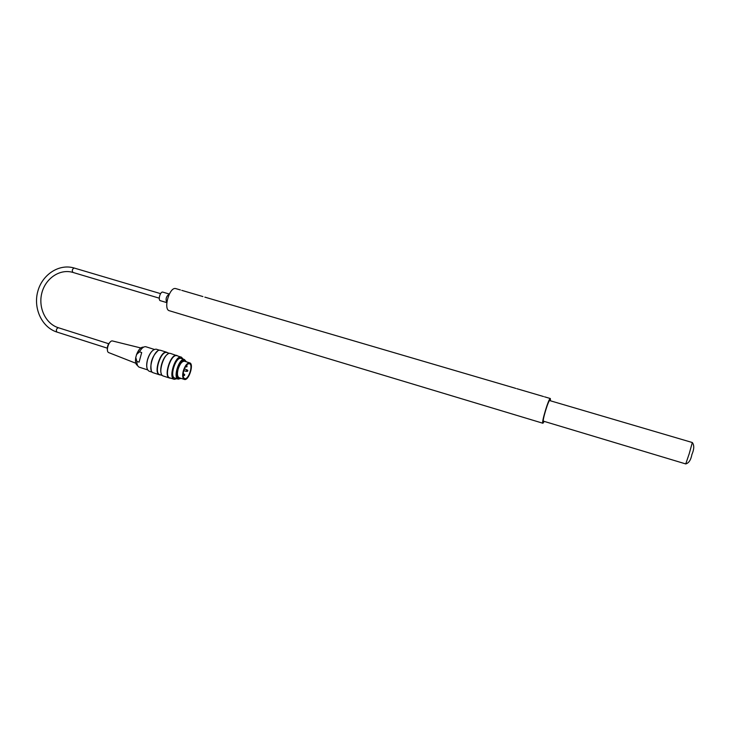 <?xml version="1.0" encoding="UTF-8"?>
<svg xmlns="http://www.w3.org/2000/svg" width="731" height="731" viewBox="0 0 731 731"><rect width="100%" height="100%" fill="white"/><g stroke="black" fill="none" stroke-linecap="round" stroke-linejoin="round"><path stroke-width="1.1" d="M180.685 378.457L178.19 379.133C172.726 378.082 179.095 357.77 184.34 359.497L186.167 361.543M178.053 379.087L174.855 378.055C169.236 377.141 175.705 356.518 181.005 358.437L181.197 358.492M186.277 361.781L184.751 360.237C179.789 358.446 173.695 377.9 178.949 378.759L180.922 378.32M184.267 379.398L179.259 377.79C177.368 376.858 176.975 374.016 178.09 369.265C179.853 363.901 181.973 361.215 184.459 361.205L184.623 361.26M160.765 350.377L160.418 350.277C154.095 348.294 146.84 371.43 153.355 372.81L159.468 374.784M160.619 374.921L159.696 374.857C153.044 373.742 160.491 350.003 166.778 352.278L167.801 352.826M170.734 353.521L170.46 353.438C164.228 351.309 156.845 374.839 163.369 376.045L169.464 378.009M170.606 378.137L169.693 378.082C163.15 377.004 170.615 353.192 176.801 355.43L177.797 355.979M183.225 359.131L181.343 357.231C175.413 355.138 168.185 378.174 174.444 379.243L176.875 378.713L174.298 379.334C167.966 378.247 175.266 354.955 181.27 357.075L183.225 359.131M147.223 368.908C146.419 366.569 146.502 363.535 147.47 359.807C148.85 355.147 150.824 351.867 153.391 349.975M156.525 349.281L156.169 349.18C152.706 349.272 149.818 352.826 147.516 359.844C146.081 366.057 146.657 369.859 149.243 371.247L152.432 372.271M157.576 351.099C152.139 356.463 150.038 362.905 151.29 370.407M177.149 355.778L176.929 355.705C170.871 353.512 163.543 376.876 169.957 377.936L174.088 379.27M167.673 354.206C163.123 356.792 159.157 368.991 161.323 373.724M167.134 352.625L166.915 352.552C160.738 350.323 153.428 373.614 159.961 374.711L162.401 375.496M184.733 360.228L184.468 360.155C179.524 358.537 173.53 377.671 178.666 378.667L178.766 378.695M107.503 350.679C106.827 347.207 107.795 344.255 110.39 341.834M140.8 347.965L112.419 340.948C108.956 340.28 105.419 351.209 108.654 352.58L135.811 363.252M146.072 346.823L145.771 346.732C143.678 346.467 141.586 348.175 139.493 351.839L136.578 354.498L135.765 357.496L136.88 361.425C136.889 364.678 137.711 366.606 139.338 367.218L147.689 369.904M136.88 361.425L139.082 362.137L141.695 352.543L139.493 351.839M184.057 369.767L184.066 369.731C185.674 365.628 187.447 363.609 189.366 363.709C193.551 364.413 188.671 379.983 184.705 378.585C183.207 377.945 182.777 375.798 183.408 372.134L184.102 369.63M183.298 370.928C182.174 375.688 182.549 378.53 184.422 379.453C188.854 381.006 194.291 363.636 189.631 362.841C187.173 362.85 185.062 365.546 183.298 370.928M162.894 292.135L169.318 294.036C166.202 296.229 165.361 299.08 166.805 302.607M162.803 292.108C160.299 291.267 157.759 300.295 160.381 300.706L166.805 302.625M515.867 388.435L514.56 388.024L515.867 388.435M175.988 288.663L175.76 288.599C169.455 286.47 162.885 309.789 169.51 310.785L542.859 423.231M182.375 290.536L181.781 290.381M543.48 396.54L542.183 396.129L543.48 396.54M550.452 400.798L550.342 398.523C548.789 397.755 540.977 423.788 542.923 423.249L544.22 421.394M549.876 400.634L549.749 400.515C548.442 399.875 541.89 421.705 543.517 421.257L543.645 421.22M135.463 360.529L135.774 357.295M136.469 354.709L138.899 349.975M143.696 347.097L143.459 347.134C140.882 347.024 138.598 349.482 136.578 354.498M135.765 357.496C135.071 361.863 135.674 364.541 137.583 365.518M186.844 366.843L187.099 365.984L186.844 366.843M183.125 375.524L184.44 375.496L184.715 374.637L184.459 375.506L184.715 374.637L183.764 373.861L183.106 374.674M187.008 369.749L186.469 371.366M185.5 366.861L186.834 366.843L187.099 365.984L186.378 365.39M186.25 371.302L186.78 369.658M58.352 327.726L58.297 327.707C56.314 328.749 55.858 330.202 56.927 332.066L107.219 348.139M108.672 343.725L58.297 327.707C45.55 323.751 37.939 307.431 41.895 292.802C45.669 278.118 60.116 268.524 72.936 272.435C71.793 270.58 72.205 269.099 74.16 268.021L74.215 268.03M689.205 453.759L685.742 463.929C688.83 463.089 690.886 459.945 691.91 454.49C694.203 449.254 694.34 445.27 692.321 442.529L689.205 453.759M178.666 378.667L178.245 379.151M181.005 358.437L184.404 359.506M160.528 350.304L166.778 352.278M170.506 353.448L181.343 357.231M156.297 349.208L159.596 350.25M166.915 352.552L169.583 353.393M184.468 360.155L184.34 359.497M139.274 349.491L136.441 354.773M135.774 357.221L135.473 361.114M145.853 346.75L154.351 349.427M186.067 371.339L187.575 371.293L187.84 370.434L184.422 368.808M186.049 371.339L184.322 370.791M184.459 361.205L189.631 362.841M56.872 332.048C41.932 327.351 33.105 308.436 37.756 291.523C42.179 274.554 59.11 263.452 74.16 268.021L160.582 293.643M159.257 298.175L72.936 272.435M175.76 288.599L180.402 289.951M182.293 290.509L202.926 296.567M204.844 297.133L514.56 388.024M516.89 388.709L542.183 396.129M544.549 396.823L550.342 398.523M543.389 421.147L685.742 463.929M549.63 400.561L692.321 442.529"/></g></svg>
